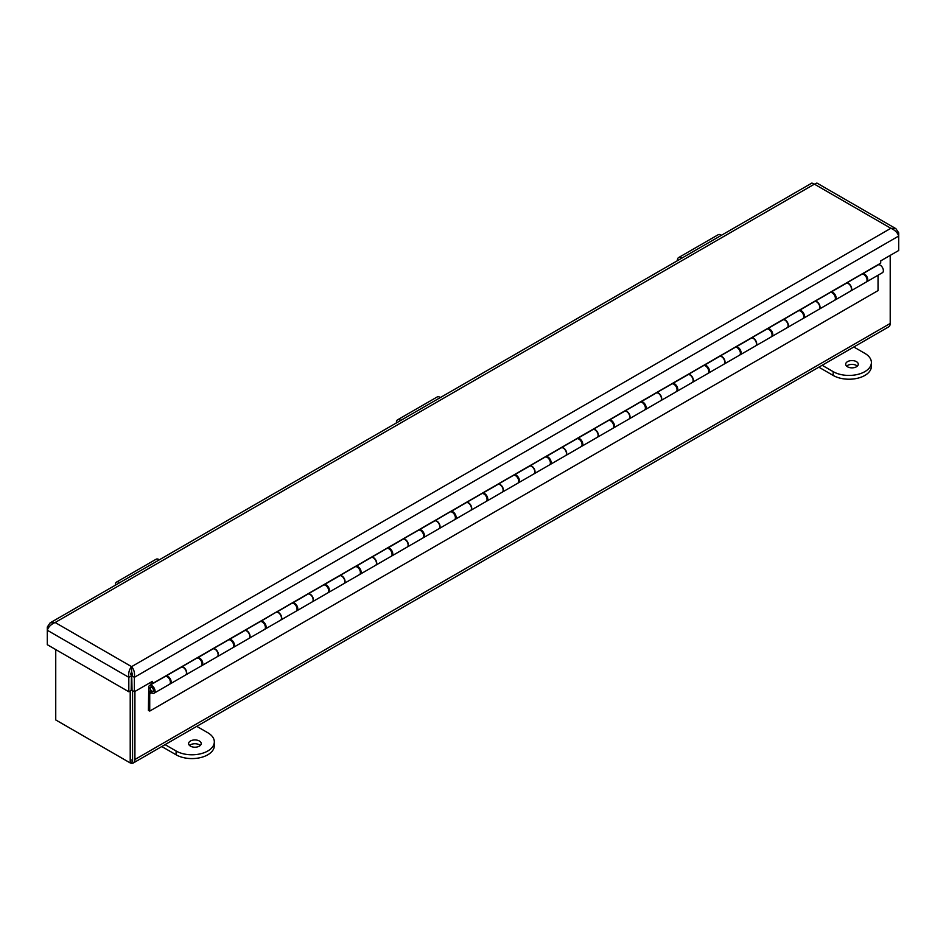 <?xml version="1.0" encoding="UTF-8"?>
<svg xmlns="http://www.w3.org/2000/svg" width="946" height="946" viewBox="0 0 946 946"><rect width="100%" height="100%" fill="white"/><g stroke="black" fill="none" stroke-linecap="round" stroke-linejoin="round"><path stroke-width="1.42" d="M890.21 255.385L890.21 323.449A7.509 4.34 60 0 1 888.649 326.878L133.351 762.949A7.509 4.34 -120 0 0 134.911 759.508L134.911 691.455M61.041 722.992A7.509 4.34 -120 0 0 61.052 723.004L129.602 762.582A7.509 4.34 -120 0 0 129.614 762.594M130.264 762.914A7.509 4.34 -120 0 0 133.351 762.949M131.695 760.076A4.198 2.424 60 0 0 132.57 758.16L132.57 690.71L132.57 761.589L130.217 762.937L55.743 719.941L55.743 649.571M890.162 324.194L890.21 323.449L134.911 759.508M130.808 674.569L132.215 675.385M130.217 690.958L130.217 762.937M132.073 675.87L131.163 676.39M131.6 669.354L132.038 690.403L134.379 691.763L134.379 677.312C134.911 672.925 133.989 669.366 131.6 666.646L131.163 690.403L128.822 691.763L47.3 644.699L47.3 630.249C48.459 626.831 51.072 624.254 55.14 622.503L50.126 622.858L47.3 627.032L48.518 627.742M50.126 622.858L811.905 183.051L814.4 184.151L816.895 183.051L895.874 228.648L890.86 228.293C894.916 230.032 897.541 232.61 898.7 236.039L898.7 232.822L895.874 228.648M897.482 233.532L898.7 232.822M132.038 675.952L134.379 677.312L898.7 236.039L898.7 250.489L880.702 260.883L880.702 263.165L152.377 683.651L150.402 682.515M131.6 666.646L55.14 622.503L814.4 184.151L890.86 228.293L131.6 666.646C129.224 669.354 128.289 672.902 128.822 677.312L131.163 675.952M47.3 627.032L47.3 630.249L128.822 677.312L128.822 691.763M152.377 683.651L152.377 681.368L134.379 691.763M151.632 692.803L149.728 693.903L149.728 711.085L878.042 290.599L878.042 275.227M154.115 693.182A4.482 2.59 -120 0 0 154.115 688.002A4.482 2.59 -120 0 0 149.645 685.424L165.006 676.556A4.482 2.59 -120 0 1 169.476 679.133A4.482 2.59 -120 0 1 169.476 684.313L154.115 693.182A4.482 2.59 -120 0 1 149.882 690.982L149.728 693.903M149.728 711.085L148.404 710.328L148.723 687.245A4.482 2.59 -120 0 1 149.645 685.424M153.725 690.367A2.602 1.502 60 0 1 153.181 691.55A2.602 1.502 60 0 1 150.58 690.048A2.602 1.502 60 0 1 150.58 687.044A2.602 1.502 60 0 1 152.59 687.742A2.602 1.502 60 0 1 153.725 690.367M185.783 674.888L201.143 666.031A4.482 2.59 -120 0 0 201.143 660.852A4.482 2.59 -120 0 0 196.662 658.274L181.466 667.048A4.482 2.59 60 0 1 185.865 669.851A4.482 2.59 60 0 1 185.783 674.888A4.482 2.59 60 0 1 185.664 674.959M217.45 656.607L232.811 647.75A4.482 2.59 -120 0 0 232.811 642.571A4.482 2.59 -120 0 0 228.329 639.993L213.134 648.767A4.482 2.59 60 0 1 217.533 651.569A4.482 2.59 60 0 1 217.45 656.607A4.482 2.59 60 0 1 217.332 656.678M249.117 638.325L264.478 629.468A4.482 2.59 -120 0 0 264.478 624.289A4.482 2.59 -120 0 0 259.996 621.711L244.801 630.485A4.482 2.59 60 0 1 249.2 633.288A4.482 2.59 60 0 1 249.117 638.325A4.482 2.59 60 0 1 248.999 638.396M261.108 620.883L261.108 621.132A4.482 2.59 60 0 1 265.365 624.206A4.482 2.59 60 0 1 265.187 629.055L280.548 620.186A4.482 2.59 -120 0 0 280.726 615.338A4.482 2.59 -120 0 0 276.469 612.263A4.482 2.59 60 0 1 280.856 615.006A4.482 2.59 60 0 1 280.785 620.044L296.145 611.175A4.482 2.59 -120 0 0 296.145 606.008A4.482 2.59 -120 0 0 291.664 603.43L276.469 612.204M312.452 601.762L327.813 592.894A4.482 2.59 -120 0 0 327.813 587.726A4.482 2.59 -120 0 0 323.331 585.136L308.136 593.922A4.482 2.59 60 0 1 312.523 596.725A4.482 2.59 60 0 1 312.452 601.762A4.482 2.59 60 0 1 312.334 601.833M344.119 583.481L359.48 574.612A4.482 2.59 -120 0 0 359.48 569.445A4.482 2.59 -120 0 0 354.998 566.855L339.791 575.629A4.482 2.59 60 0 1 344.19 578.444A4.482 2.59 60 0 1 344.119 583.481A4.482 2.59 60 0 1 343.989 583.552M375.787 565.2L391.136 556.331A4.482 2.59 -120 0 0 391.136 551.163A4.482 2.59 -120 0 0 386.666 548.574L371.459 557.348A4.482 2.59 60 0 1 375.858 560.162A4.482 2.59 60 0 1 375.787 565.2A4.482 2.59 60 0 1 375.657 565.259M403.126 539.078A4.482 2.59 60 0 1 407.525 541.881A4.482 2.59 60 0 1 407.454 546.918L422.803 538.049A4.482 2.59 -120 0 0 422.803 532.882A4.482 2.59 -120 0 0 418.333 530.292L403.126 539.066M439.11 528.637L454.47 519.768A4.482 2.59 -120 0 0 454.47 514.6A4.482 2.59 -120 0 0 449.989 512.011L434.793 520.785A4.482 2.59 60 0 1 439.192 523.599A4.482 2.59 60 0 1 439.11 528.637A4.482 2.59 60 0 1 438.991 528.696M470.777 510.355L486.138 501.486A4.482 2.59 -120 0 0 486.138 496.319A4.482 2.59 -120 0 0 481.656 493.729L466.461 502.503A4.482 2.59 60 0 1 470.86 505.318A4.482 2.59 60 0 1 470.777 510.355A4.482 2.59 60 0 1 470.659 510.414M502.444 492.074L517.805 483.205A4.482 2.59 -120 0 0 517.805 478.037A4.482 2.59 -120 0 0 513.323 475.448L498.128 484.222A4.482 2.59 60 0 1 502.527 487.036A4.482 2.59 60 0 1 502.444 492.074A4.482 2.59 60 0 1 502.326 492.133M534.112 473.792L549.472 464.924A4.482 2.59 -120 0 0 549.472 459.756A4.482 2.59 -120 0 0 544.991 457.166L529.795 465.94A4.482 2.59 60 0 1 534.183 468.755A4.482 2.59 60 0 1 534.112 473.792A4.482 2.59 60 0 1 533.993 473.851M561.463 447.671A4.482 2.59 60 0 1 565.85 450.473A4.482 2.59 60 0 1 565.779 455.511L581.14 446.642A4.482 2.59 -120 0 0 581.14 441.475A4.482 2.59 -120 0 0 576.658 438.885L561.463 447.659M597.446 437.229L612.807 428.361A4.482 2.59 -120 0 0 612.807 423.193A4.482 2.59 -120 0 0 608.325 420.603L593.13 429.378A4.482 2.59 60 0 1 597.517 432.192A4.482 2.59 60 0 1 597.446 437.229A4.482 2.59 60 0 1 597.328 437.289M629.114 418.948L644.463 410.079A4.482 2.59 -120 0 0 644.463 404.9A4.482 2.59 -120 0 0 639.993 402.322L624.786 411.096A4.482 2.59 60 0 1 629.185 413.91A4.482 2.59 60 0 1 629.114 418.948A4.482 2.59 60 0 1 628.984 419.007M660.781 400.666L676.13 391.798A4.482 2.59 -120 0 0 676.13 386.618A4.482 2.59 -120 0 0 671.66 384.041L656.453 392.815A4.482 2.59 60 0 1 660.852 395.629A4.482 2.59 60 0 1 660.781 400.666A4.482 2.59 60 0 1 660.651 400.726M692.437 382.373L707.797 373.516A4.482 2.59 -120 0 0 707.797 368.337A4.482 2.59 -120 0 0 703.327 365.759L688.12 374.533A4.482 2.59 60 0 1 692.519 377.348A4.482 2.59 60 0 1 692.437 382.373A4.482 2.59 60 0 1 692.318 382.444M719.788 356.264A4.482 2.59 60 0 1 724.187 359.054A4.482 2.59 60 0 1 724.104 364.092L739.465 355.235A4.482 2.59 -120 0 0 739.465 350.055A4.482 2.59 -120 0 0 734.983 347.478L719.788 356.252M755.771 345.81L771.132 336.953A4.482 2.59 -120 0 0 771.132 331.774A4.482 2.59 -120 0 0 766.65 329.196L751.455 337.97A4.482 2.59 60 0 1 755.854 340.773A4.482 2.59 60 0 1 755.771 345.81A4.482 2.59 60 0 1 755.653 345.881M787.439 327.529L802.799 318.66A4.482 2.59 -120 0 0 802.799 313.493A4.482 2.59 -120 0 0 798.318 310.915L783.122 319.689A4.482 2.59 60 0 1 787.521 322.491A4.482 2.59 60 0 1 787.439 327.529A4.482 2.59 60 0 1 787.32 327.6M819.106 309.247L834.467 300.379A4.482 2.59 -120 0 0 834.467 295.211A4.482 2.59 -120 0 0 829.985 292.621L814.79 301.407A4.482 2.59 60 0 1 819.177 304.21A4.482 2.59 60 0 1 819.106 309.247A4.482 2.59 60 0 1 818.988 309.318M846.457 283.138A4.482 2.59 60 0 1 850.844 285.929A4.482 2.59 60 0 1 850.773 290.966L866.134 282.097A4.482 2.59 -120 0 0 866.134 276.93A4.482 2.59 -120 0 0 861.652 274.34L846.457 283.114M150.745 682.705L150.036 683.118M166.106 675.728L166.106 675.976A4.482 2.59 60 0 1 170.363 679.051A4.482 2.59 60 0 1 170.197 683.899A4.482 2.59 60 0 1 169.807 684.053M170.197 683.899L185.546 675.03A4.482 2.59 -120 0 0 185.723 670.182A4.482 2.59 -120 0 0 181.466 667.119L166.106 675.976M197.773 657.446L197.773 657.695A4.482 2.59 60 0 1 202.03 660.769A4.482 2.59 60 0 1 201.853 665.617A4.482 2.59 60 0 1 201.474 665.771M201.853 665.617L217.213 656.749A4.482 2.59 -120 0 0 217.391 651.9A4.482 2.59 -120 0 0 213.134 648.838L197.773 657.695M229.44 639.165L229.44 639.413A4.482 2.59 60 0 1 233.697 642.488A4.482 2.59 60 0 1 233.52 647.336A4.482 2.59 60 0 1 233.142 647.49M233.52 647.336L248.881 638.467A4.482 2.59 -120 0 0 249.058 633.619A4.482 2.59 -120 0 0 244.801 630.556L229.44 639.413M276.469 612.015L261.108 621.132M292.775 602.602L292.775 602.85A4.482 2.59 60 0 1 297.032 605.925A4.482 2.59 60 0 1 296.855 610.773A4.482 2.59 60 0 1 296.476 610.927M296.855 610.773L312.215 601.904A4.482 2.59 -120 0 0 312.393 597.056A4.482 2.59 -120 0 0 308.136 593.982L292.775 602.85M324.443 584.321L324.443 584.569A4.482 2.59 60 0 1 328.7 587.643A4.482 2.59 60 0 1 328.522 592.492A4.482 2.59 60 0 1 328.132 592.645M328.522 592.492L343.883 583.623A4.482 2.59 -120 0 0 344.06 578.775A4.482 2.59 -120 0 0 339.791 575.7L324.443 584.569M356.11 566.039L356.11 566.287A4.482 2.59 60 0 1 360.367 569.362A4.482 2.59 60 0 1 360.19 574.21A4.482 2.59 60 0 1 359.799 574.364M360.19 574.21L375.55 565.341A4.482 2.59 -120 0 0 375.716 560.493A4.482 2.59 -120 0 0 371.459 557.419L356.11 566.287M387.765 547.758L387.765 548.006A4.482 2.59 60 0 1 392.034 551.069A4.482 2.59 60 0 1 391.857 555.917A4.482 2.59 60 0 1 391.467 556.082M391.857 555.917L407.206 547.06A4.482 2.59 -120 0 0 407.383 542.212A4.482 2.59 -120 0 0 403.126 539.137L387.765 548.006M419.433 529.476L419.433 529.725A4.482 2.59 60 0 1 423.69 532.787A4.482 2.59 60 0 1 423.524 537.635A4.482 2.59 60 0 1 423.134 537.801M423.524 537.635L438.873 528.779A4.482 2.59 -120 0 0 439.05 523.93A4.482 2.59 -120 0 0 434.793 520.856L419.433 529.725M451.1 511.195L451.1 511.443A4.482 2.59 60 0 1 455.357 514.506A4.482 2.59 60 0 1 455.18 519.354A4.482 2.59 60 0 1 454.801 519.52M455.18 519.354L470.54 510.497A4.482 2.59 -120 0 0 470.718 505.637A4.482 2.59 -120 0 0 466.461 502.574L451.1 511.443M482.767 492.901L482.767 493.162A4.482 2.59 60 0 1 487.024 496.224A4.482 2.59 60 0 1 486.847 501.073A4.482 2.59 60 0 1 486.469 501.238M486.847 501.073L502.208 492.204A4.482 2.59 -120 0 0 502.385 487.356A4.482 2.59 -120 0 0 498.128 484.293L482.767 493.162M514.435 474.62L514.435 474.88A4.482 2.59 60 0 1 518.692 477.943A4.482 2.59 60 0 1 518.514 482.791A4.482 2.59 60 0 1 518.136 482.945M518.514 482.791L533.875 473.922A4.482 2.59 -120 0 0 534.052 469.074A4.482 2.59 -120 0 0 529.795 466.011L514.435 474.88M546.102 456.339L546.102 456.599A4.482 2.59 60 0 1 550.359 459.661A4.482 2.59 60 0 1 550.182 464.51A4.482 2.59 60 0 1 549.803 464.663M550.182 464.51L565.542 455.641A4.482 2.59 -120 0 0 565.72 450.793A4.482 2.59 -120 0 0 561.463 447.73L546.102 456.599M577.77 438.057L577.77 438.317A4.482 2.59 60 0 1 582.027 441.38A4.482 2.59 60 0 1 581.849 446.228A4.482 2.59 60 0 1 581.459 446.382M581.849 446.228L597.21 437.359A4.482 2.59 -120 0 0 597.387 432.511A4.482 2.59 -120 0 0 593.13 429.449L577.77 438.317M609.437 419.776L609.437 420.036A4.482 2.59 60 0 1 613.694 423.099A4.482 2.59 60 0 1 613.516 427.947A4.482 2.59 60 0 1 613.126 428.1M613.516 427.947L628.877 419.078A4.482 2.59 -120 0 0 629.055 414.23A4.482 2.59 -120 0 0 624.786 411.167L609.437 420.036M641.104 401.494L641.104 401.754A4.482 2.59 60 0 1 645.361 404.817A4.482 2.59 60 0 1 645.184 409.665A4.482 2.59 60 0 1 644.794 409.819M645.184 409.665L660.545 400.797A4.482 2.59 -120 0 0 660.71 395.948A4.482 2.59 -120 0 0 656.453 392.886L641.104 401.754M672.76 383.213L672.76 383.473A4.482 2.59 60 0 1 677.029 386.536A4.482 2.59 60 0 1 676.851 391.384A4.482 2.59 60 0 1 676.461 391.538M676.851 391.384L692.2 382.515A4.482 2.59 -120 0 0 692.377 377.667A4.482 2.59 -120 0 0 688.12 374.604L672.76 383.473M704.427 364.931L704.427 365.18A4.482 2.59 60 0 1 708.684 368.254A4.482 2.59 60 0 1 708.519 373.102A4.482 2.59 60 0 1 708.128 373.256M708.519 373.102L723.867 364.234A4.482 2.59 -120 0 0 724.045 359.385A4.482 2.59 -120 0 0 719.788 356.323L704.427 365.18M736.094 346.65L736.094 346.898A4.482 2.59 60 0 1 740.351 349.973A4.482 2.59 60 0 1 740.174 354.821A4.482 2.59 60 0 1 739.796 354.975M740.174 354.821L755.535 345.952A4.482 2.59 -120 0 0 755.712 341.104A4.482 2.59 -120 0 0 751.455 338.041L736.094 346.898M767.762 328.368L767.762 328.617A4.482 2.59 60 0 1 772.019 331.691A4.482 2.59 60 0 1 771.841 336.54A4.482 2.59 60 0 1 771.463 336.693M771.841 336.54L787.202 327.671A4.482 2.59 -120 0 0 787.379 322.823A4.482 2.59 -120 0 0 783.122 319.76L767.762 328.617M799.429 310.087L799.429 310.335A4.482 2.59 60 0 1 803.686 313.41A4.482 2.59 60 0 1 803.509 318.258A4.482 2.59 60 0 1 803.13 318.412M803.509 318.258L818.869 309.389A4.482 2.59 -120 0 0 819.047 304.541A4.482 2.59 -120 0 0 814.79 301.467L799.429 310.335M831.096 291.806L831.096 292.054A4.482 2.59 60 0 1 835.353 295.128A4.482 2.59 60 0 1 835.176 299.977A4.482 2.59 60 0 1 834.786 300.13M835.176 299.977L850.537 291.108A4.482 2.59 -120 0 0 850.714 286.26A4.482 2.59 -120 0 0 846.457 283.185L831.096 292.054M862.764 273.524L862.764 273.772A4.482 2.59 60 0 1 867.021 276.847A4.482 2.59 60 0 1 866.843 281.695A4.482 2.59 60 0 1 866.453 281.849M866.843 281.695L882.441 272.685A4.482 2.59 -120 0 0 882.618 267.836A4.482 2.59 -120 0 0 878.361 264.774L862.764 273.772M153.418 690.651A2.235 1.289 60 0 1 153.004 691.242A2.235 1.289 60 0 1 150.757 689.941A2.235 1.289 60 0 1 150.757 687.364A2.235 1.289 60 0 1 152.673 688.168A2.235 1.289 60 0 1 153.418 690.651M721.431 235.294A5.641 3.252 -120 0 0 718.18 234.738L678.589 257.584A5.641 3.252 60 0 1 681.841 258.14M677.442 260.682A5.641 3.252 60 0 1 678.589 257.584M440.387 397.545A5.641 3.252 -120 0 0 437.135 396.989L397.557 419.835A5.641 3.252 60 0 1 400.808 420.391M396.409 422.933A5.641 3.252 60 0 1 397.557 419.835M159.354 559.796A5.641 3.252 -120 0 0 156.102 559.24L116.524 582.097A5.641 3.252 60 0 1 119.775 582.653M115.377 585.184A5.641 3.252 60 0 1 116.524 582.097M847.521 366.788A6.303 3.63 180 0 1 845.677 364.222A6.303 3.63 180 0 1 851.979 360.58A6.303 3.63 180 0 1 858.27 364.222A6.303 3.63 180 0 1 854.392 367.58A6.303 3.63 180 0 1 847.521 366.788M822.145 365.274L833.178 371.648A22.397 12.925 0 0 0 857.573 374.45A22.397 12.925 0 0 0 871.396 362.507A22.397 12.925 0 0 0 864.845 353.366L853.812 346.993M857.348 366.126A6.303 3.63 0 0 0 846.611 366.126M818.858 367.178L833.178 375.444A22.397 12.925 0 0 0 857.573 378.246A22.397 12.925 0 0 0 871.396 366.303L871.396 362.507M190.453 746.146A6.303 3.63 180 0 1 188.609 743.58A6.303 3.63 180 0 1 194.911 739.938A6.303 3.63 180 0 1 201.202 743.58A6.303 3.63 180 0 1 197.324 746.938A6.303 3.63 180 0 1 190.453 746.146M165.077 744.632L176.11 751.006A22.397 12.925 0 0 0 200.505 753.808A22.397 12.925 0 0 0 214.328 741.865A22.397 12.925 0 0 0 207.777 732.724L196.744 726.351M200.28 745.472A6.303 3.63 0 0 0 189.543 745.472M161.79 746.536L176.11 754.802A22.397 12.925 0 0 0 200.505 757.604A22.397 12.925 0 0 0 214.328 745.661L214.328 741.865M130.714 673.256A14.888 8.597 0 0 0 132.487 673.256M833.178 371.648L833.178 375.444M176.11 751.006L176.11 754.802M151.431 686.973L150.757 687.364M153.666 690.852L153.004 691.242M130.761 674.167L132.44 674.167"/></g></svg>
